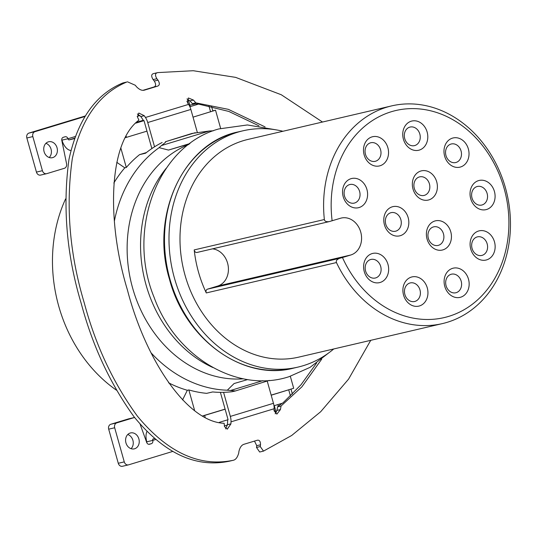 <?xml version="1.0" encoding="UTF-8"?>
<svg xmlns="http://www.w3.org/2000/svg" width="537" height="537" viewBox="0 0 537 537"><rect width="100%" height="100%" fill="white"/><g stroke="black" fill="none" stroke-linecap="round" stroke-linejoin="round"><path stroke-width="0.81" d="M116.469 390.198A139.036 114.858 -103.1 0 1 65.568 198.958M161.456 145.547C165.168 142.748 166.497 141.479 165.436 141.734L191.951 133.451L209.376 130.994L161.456 145.547L159.127 147.662A130.86 108.098 76.9 0 0 114.374 221.116M213.303 130.806L209.376 130.994M269.272 380.397L235.488 390.943L227.305 390.218A130.86 108.098 76.9 0 1 151.078 352.849M290.322 376.296L293.692 388.278L271.165 395.118M182.56 399.924L187.339 390.285L188.836 389.936A130.86 108.098 76.9 0 0 206.671 393.346L212.659 391.95A130.86 108.098 -103.1 0 0 232.199 391.708L235.488 390.943M194.642 410.597L188.836 389.936M116.757 162.308L124.812 167.833L126.309 167.484L120.865 148.118M74.388 138.64L69.078 139.882A1.363 0.765 73.1 0 1 67.957 138.741L61.977 140.137A2.725 2.255 76.9 0 0 61.735 139.519M70.897 150.467A12.27 6.9 73.1 0 1 61.977 140.137M40.778 175.049A4.088 3.376 -103.1 0 1 40.597 175.096A4.088 3.376 -103.1 0 1 36.435 172.095L42.423 170.699A4.088 3.376 76.9 0 0 46.585 173.699A4.088 3.376 76.9 0 0 46.759 173.652L64.366 168.303A4.088 3.376 76.9 0 0 66.575 163.731L61.795 140.365A2.725 2.255 -103.1 0 1 63.265 137.318L65.064 136.774A2.725 2.255 -103.1 0 1 65.185 136.74A2.725 2.255 -103.1 0 1 67.957 138.741L75.12 136.566M42.423 170.699L32.838 136.593A4.088 3.376 76.9 0 1 34.965 131.679L84.806 116.542M44.094 151.682A8.176 6.759 -103.1 0 1 48.706 141.755A8.176 6.759 -103.1 0 1 57.036 147.756A8.176 6.759 -103.1 0 1 52.425 157.683A8.176 6.759 -103.1 0 1 44.094 151.682M36.435 172.095L26.85 137.989A4.088 3.376 -103.1 0 1 28.978 133.075L85.135 116.026M45.92 143.325A8.176 6.759 -103.1 0 1 51.049 149.152A8.176 6.759 -103.1 0 1 49.229 157.509M212.78 110.857L215.532 110.213L220.647 128.403M193.031 117.153L215.532 110.213M146.413 152.555L139.573 154.629A130.86 108.098 76.9 0 0 126.309 167.484M227.681 419.813A5.451 3.068 73.1 0 1 227.681 419.827A311.01 175.002 73.1 0 1 227.433 424.7L230.917 423.888L227.272 429.164L224.459 426.579L224.157 423.29C187.044 422.095 145.44 359.642 127.376 289.772C106.447 220.929 108.461 142.513 138.942 120.12L137.452 117.046L138.794 113.038L144.292 115.724L140.815 116.536A311.01 175.002 73.1 0 1 143.607 120.704A5.451 3.068 73.1 0 1 143.627 120.738L144.017 120.644L146.963 131.142L125.557 137.633M258.968 125.853L228.796 111.428L198.576 104.084L189.876 106.722M273.984 405.757L282.63 403.133L284.637 401.233L300.988 384.787L316.582 363.072M265.077 126.9L228.359 109.347L195.83 102.849L192.374 103.654L198.576 104.084M321.703 359.152L301.888 386.841L281.052 406.012L277.589 406.824L282.24 403.227M155.435 439.602L152.756 440.414A1.363 0.765 73.1 0 1 153.105 438.937A1.363 0.765 73.1 0 1 153.139 438.93L154.334 438.648M219.297 422.364L228.077 419.699L220.392 392.352M126.745 82.04L122.906 82.94L126.745 82.04C99.291 93.505 81.154 119.013 72.32 158.563C65.615 205.886 69.595 253.988 84.249 302.861C95.633 345.425 113.374 383.223 137.472 416.256C167.564 452.516 199.435 467.203 233.078 460.323L229.239 461.223L233.078 460.323C235.589 459.894 237.461 457.49 238.703 453.121A316.461 178.076 -106.9 0 0 238.938 451.349C239.911 447.395 241.59 445.039 243.966 444.28L257.136 440.286M122.906 82.94C95.626 94.257 77.643 119.738 68.971 159.368C62.52 206.745 66.615 254.813 81.255 303.559C92.606 346.029 110.246 383.827 134.169 416.967C164.147 453.389 195.837 468.136 229.239 461.223M256.908 440.353C259.297 439.662 260.499 441.146 260.505 444.797A316.461 178.076 -106.9 0 1 260.264 446.569L263.506 451.114L259.666 452.006L256.491 447.455A311.01 175.002 -106.9 0 0 256.753 445.676L254.484 441.085M322.489 122.033L281.301 94.76L235.622 77.368L193.26 70.723L157.885 72.589C155.119 73.079 154.784 75.12 156.864 78.717A316.461 178.076 -106.9 0 1 158.012 80.167C159.952 83.436 159.737 85.45 157.361 86.209L153.669 87.075C156.039 86.329 156.233 84.316 154.26 81.04A311.01 175.002 -106.9 0 0 153.092 79.597C150.964 75.999 151.286 73.958 154.045 73.482M153.669 87.075L142.99 90.317M275.186 413.819L276.944 410.396L277.589 406.824M225.587 428.882L227.433 424.7M140.815 116.536L137.378 113.985M192.374 103.654L189.937 100.862L186.97 98.922M157.361 86.209L144.419 90.142C142.023 90.827 139.365 89.686 136.445 86.712A316.461 178.076 -106.9 0 0 135.304 85.262L127.437 81.805M157.885 72.589L153.783 73.535M263.506 451.114L291.692 435.473L320.663 411.751L348.567 379.142L370.745 340.324M195.83 102.849L193.421 100.05L188.393 97.976L187.42 102.627A316.461 178.076 -106.9 0 1 188.588 104.386L145.46 117.482A316.461 178.076 -106.9 0 0 144.292 115.724M276.944 410.396L280.428 409.583L281.052 406.012M280.428 409.583L276.87 414.108L274.045 410.798A316.461 178.076 -106.9 0 0 274.138 408.744A10.908 6.135 -106.9 0 0 273.467 403.314L267.258 381.223M230.917 423.888A316.461 178.076 -106.9 0 0 231.011 421.84A10.908 6.135 -106.9 0 0 230.339 416.41L223.573 392.332M197.287 132.303L190.863 109.441A10.908 6.135 -106.9 0 0 188.588 104.386M144.017 120.644L135.921 123.101M189.83 105.185L195.387 103.883M136.74 122.248L143.305 120.254M190.051 105.964L189.621 106.192M154.555 146.802L147.735 122.537A10.908 6.135 -106.9 0 0 145.46 117.482M146.963 131.142L151.756 148.192L152.776 147.95M202.905 415.94L225.124 409.207M225.097 409.107L202.798 415.88M271.192 395.219L290.973 389.103M162.147 142.5A130.86 108.098 76.9 0 0 145.554 153.233L139.573 154.629M124.812 167.833A130.86 108.098 76.9 0 0 113.824 183.036M168.558 382.794A130.86 108.098 76.9 0 0 187.339 390.285M189.964 143.54L168.47 150.071L159.127 147.662M243.429 378.82A121.315 100.218 -103.1 0 1 132.572 287.879A121.315 100.218 76.9 0 1 188.729 144.473M189.521 143.876L168.47 150.071M247.678 379.565L234.092 383.539L227.305 390.218M238.327 131.88A121.315 100.218 76.9 0 0 169.94 279.153A121.315 100.218 76.9 0 0 293.477 368.16C243.543 381.384 185.252 339.901 169.477 279.233C149.742 214.753 183.761 142.62 238.327 131.88L242.818 130.833A121.315 100.218 -103.1 0 0 174.431 278.106A121.315 100.218 76.9 0 0 297.968 367.107A121.315 100.218 76.9 0 0 333.739 348.963M242.818 130.833A121.315 100.218 -103.1 0 1 282.925 131.27M332.135 220.801A106.319 87.833 76.9 0 1 442.387 114.603A106.319 87.833 76.9 0 1 490.375 285.335A106.319 87.833 76.9 0 1 342.458 257.525L339.458 258.351C336.766 259.566 335.766 260.969 336.457 262.553A111.777 92.337 76.9 0 0 442.441 323.589L298.82 357.112A111.777 92.337 -103.1 0 1 185.003 275.105A111.777 92.337 -103.1 0 1 243.18 140.714A111.777 92.337 -103.1 0 1 248.007 139.419L391.627 105.896A111.777 92.337 76.9 0 0 386.801 107.185A111.777 92.337 76.9 0 0 324.361 219.532C324.603 221.257 326.194 221.956 329.141 221.627L340.471 218.27A19.084 15.768 -103.1 0 1 341.297 218.049A19.084 15.768 -103.1 0 1 360.864 232.548A19.084 15.768 -103.1 0 1 350.795 254.994L217.646 286.073A19.084 15.768 76.9 0 0 228.218 266.211A19.084 15.768 76.9 0 0 212.498 248.853M442.441 323.589A111.777 92.337 76.9 0 0 447.267 322.294A111.777 92.337 76.9 0 0 506.237 190.816A111.777 92.337 76.9 0 0 391.627 105.896M336.457 262.553L206.295 292.933A111.777 92.337 -103.1 0 1 194.206 249.913L324.361 219.532M328.738 221.714L197.2 252.417A2.725 2.255 -103.1 0 1 197.086 252.45L329.141 221.627M197.086 252.45A2.725 2.255 -103.1 0 1 194.206 249.913M342.458 257.525L350.795 254.994M428.922 199.878A14.996 12.385 -103.1 0 1 413.007 189.051A14.996 12.385 -103.1 0 1 420.807 171.021A14.996 12.385 -103.1 0 1 436.722 181.848A14.996 12.385 -103.1 0 1 428.922 199.878M442.971 249.859A14.996 12.385 -103.1 0 1 427.056 239.032A14.996 12.385 -103.1 0 1 434.856 221.002A14.996 12.385 -103.1 0 1 450.771 231.83A14.996 12.385 -103.1 0 1 442.971 249.859M400.36 235.676A14.996 12.385 -103.1 0 1 384.445 224.849A14.996 12.385 -103.1 0 1 392.252 206.819A14.996 12.385 -103.1 0 1 408.167 217.646A14.996 12.385 -103.1 0 1 400.36 235.676M419.478 305.942A14.996 12.385 -103.1 0 1 403.562 295.115A14.996 12.385 -103.1 0 1 411.369 277.085A14.996 12.385 -103.1 0 1 427.284 287.913A14.996 12.385 -103.1 0 1 419.478 305.942M380.183 282.455A14.996 12.385 -103.1 0 1 364.267 271.628A14.996 12.385 -103.1 0 1 372.074 253.598A14.996 12.385 -103.1 0 1 387.989 264.426A14.996 12.385 -103.1 0 1 380.183 282.455M359.125 207.537A14.996 12.385 -103.1 0 1 343.21 196.71A14.996 12.385 -103.1 0 1 351.017 178.68A14.996 12.385 -103.1 0 1 366.932 189.507A14.996 12.385 -103.1 0 1 359.125 207.537M380.075 165.758A14.996 12.385 -103.1 0 1 364.16 154.931A14.996 12.385 -103.1 0 1 371.96 136.901A14.996 12.385 -103.1 0 1 387.875 147.729A14.996 12.385 -103.1 0 1 380.075 165.758M419.33 150.071A14.996 12.385 -103.1 0 1 403.408 139.244A14.996 12.385 -103.1 0 1 411.214 121.214A14.996 12.385 -103.1 0 1 427.13 132.042A14.996 12.385 -103.1 0 1 419.33 150.071M460.558 166.987A14.996 12.385 -103.1 0 1 444.643 156.166A14.996 12.385 -103.1 0 1 452.449 138.137A14.996 12.385 -103.1 0 1 468.365 148.964A14.996 12.385 -103.1 0 1 460.558 166.987M460.686 297.203A14.996 12.385 -103.1 0 1 444.77 286.375A14.996 12.385 -103.1 0 1 452.577 268.346A14.996 12.385 -103.1 0 1 468.492 279.173A14.996 12.385 -103.1 0 1 460.686 297.203M486.67 259.874A14.996 12.385 -103.1 0 1 470.754 249.047A14.996 12.385 -103.1 0 1 478.561 231.017A14.996 12.385 -103.1 0 1 494.476 241.845A14.996 12.385 -103.1 0 1 486.67 259.874M486.623 209.484A14.996 12.385 -103.1 0 1 470.707 198.656A14.996 12.385 -103.1 0 1 478.507 180.627A14.996 12.385 -103.1 0 1 494.423 191.454A14.996 12.385 -103.1 0 1 486.623 209.484M206.295 292.933A2.725 2.255 -103.1 0 1 207.524 289.148L217.646 286.073M424.452 195.334A9.538 7.88 -103.1 0 1 424.042 195.441A9.538 7.88 -103.1 0 1 414.255 188.192A9.538 7.88 -103.1 0 1 419.29 176.968A9.538 7.88 -103.1 0 1 419.706 176.861A9.538 7.88 -103.1 0 1 429.486 184.11A9.538 7.88 -103.1 0 1 424.452 195.334M438.501 245.315A9.538 7.88 -103.1 0 1 438.091 245.422A9.538 7.88 -103.1 0 1 428.304 238.173A9.538 7.88 -103.1 0 1 433.339 226.95A9.538 7.88 -103.1 0 1 433.755 226.836A9.538 7.88 -103.1 0 1 443.535 234.085A9.538 7.88 -103.1 0 1 438.501 245.315M395.897 231.125A9.538 7.88 -103.1 0 1 395.487 231.232A9.538 7.88 -103.1 0 1 385.7 223.983A9.538 7.88 -103.1 0 1 390.735 212.759A9.538 7.88 -103.1 0 1 391.144 212.652A9.538 7.88 -103.1 0 1 400.931 219.902A9.538 7.88 -103.1 0 1 395.897 231.125M415.007 301.398A9.538 7.88 -103.1 0 1 414.598 301.505A9.538 7.88 -103.1 0 1 404.817 294.256A9.538 7.88 -103.1 0 1 409.845 283.033A9.538 7.88 -103.1 0 1 410.261 282.925A9.538 7.88 -103.1 0 1 420.041 290.175A9.538 7.88 -103.1 0 1 415.007 301.398M375.719 277.911A9.538 7.88 -103.1 0 1 375.309 278.018A9.538 7.88 -103.1 0 1 365.522 270.769A9.538 7.88 -103.1 0 1 370.557 259.546A9.538 7.88 -103.1 0 1 370.966 259.438A9.538 7.88 -103.1 0 1 380.753 266.688A9.538 7.88 -103.1 0 1 375.719 277.911M354.662 202.986A9.538 7.88 -103.1 0 1 354.245 203.1A9.538 7.88 -103.1 0 1 344.465 195.851A9.538 7.88 -103.1 0 1 349.5 184.627A9.538 7.88 -103.1 0 1 349.909 184.513A9.538 7.88 -103.1 0 1 359.689 191.763A9.538 7.88 -103.1 0 1 354.662 202.986M375.605 161.214A9.538 7.88 -103.1 0 1 375.195 161.322A9.538 7.88 -103.1 0 1 365.408 154.072A9.538 7.88 -103.1 0 1 370.443 142.849A9.538 7.88 -103.1 0 1 370.859 142.741A9.538 7.88 -103.1 0 1 380.639 149.991A9.538 7.88 -103.1 0 1 375.605 161.214M414.859 145.52A9.538 7.88 -103.1 0 1 414.45 145.634A9.538 7.88 -103.1 0 1 404.663 138.385A9.538 7.88 -103.1 0 1 409.697 127.162A9.538 7.88 -103.1 0 1 410.114 127.047A9.538 7.88 -103.1 0 1 419.894 134.297A9.538 7.88 -103.1 0 1 414.859 145.52M456.094 162.442A9.538 7.88 -103.1 0 1 455.678 162.55A9.538 7.88 -103.1 0 1 445.898 155.3A9.538 7.88 -103.1 0 1 450.932 144.077A9.538 7.88 -103.1 0 1 451.342 143.97A9.538 7.88 -103.1 0 1 461.129 151.219A9.538 7.88 -103.1 0 1 456.094 162.442M456.215 292.658A9.538 7.88 -103.1 0 1 455.806 292.766A9.538 7.88 -103.1 0 1 446.025 285.516A9.538 7.88 -103.1 0 1 451.053 274.293A9.538 7.88 -103.1 0 1 451.469 274.185A9.538 7.88 -103.1 0 1 461.249 281.435A9.538 7.88 -103.1 0 1 456.215 292.658M482.199 255.33A9.538 7.88 -103.1 0 1 481.79 255.437A9.538 7.88 -103.1 0 1 472.01 248.188A9.538 7.88 -103.1 0 1 477.037 236.965A9.538 7.88 -103.1 0 1 477.453 236.857A9.538 7.88 -103.1 0 1 487.234 244.107A9.538 7.88 -103.1 0 1 482.199 255.33M482.152 204.933A9.538 7.88 -103.1 0 1 481.743 205.047A9.538 7.88 -103.1 0 1 471.956 197.797A9.538 7.88 -103.1 0 1 476.99 186.574A9.538 7.88 -103.1 0 1 477.406 186.46A9.538 7.88 -103.1 0 1 487.187 193.709A9.538 7.88 -103.1 0 1 482.152 204.933M151.87 148.561A5.451 4.504 -103.1 0 1 151.756 148.192M146.89 442.891A2.725 2.255 76.9 0 0 146.776 441.81A12.27 6.9 73.1 0 1 146.87 431.6M122.624 466.23A4.088 3.376 -103.1 0 1 122.449 466.277A4.088 3.376 -103.1 0 1 118.281 463.277L108.696 429.17A4.088 3.376 -103.1 0 1 110.823 424.257L128.43 418.914A4.088 3.376 -103.1 0 1 128.605 418.867A4.088 3.376 -103.1 0 1 128.786 418.826M127.766 434.507A8.176 6.759 -103.1 0 1 132.901 440.333A8.176 6.759 -103.1 0 1 131.075 448.69M172.437 451.523L128.605 464.834A4.088 3.376 76.9 0 1 128.43 464.881A4.088 3.376 76.9 0 1 124.269 461.88L114.683 427.774A4.088 3.376 76.9 0 1 116.811 422.861L134.411 417.511A4.088 3.376 76.9 0 1 134.565 417.471L128.605 418.867M140.144 424.29L146.715 442.495A2.725 2.255 -103.1 0 0 149.42 444.274A2.725 2.255 -103.1 0 0 149.541 444.24L151.34 443.696L148.729 444.3M146.776 441.81L152.756 440.414A2.725 2.255 -103.1 0 1 151.34 443.696M138.882 438.937A8.176 6.759 -103.1 0 1 134.27 448.865A8.176 6.759 -103.1 0 1 125.947 442.864A8.176 6.759 -103.1 0 1 130.551 432.936A8.176 6.759 -103.1 0 1 138.882 438.937M277.844 404.583L278.32 406.281M193.273 103.715L193.454 104.339M137.183 116.381L139.969 115.536M186.782 101.318L187.447 101.117L188.044 99.365M188.225 99.473L190.071 106.051M274.293 405.663L276.146 412.436L274.467 410.691L274.045 410.818M227.413 424.975L224.399 425.888M69.078 139.882L74.529 138.224M28.978 133.075L34.965 131.679M26.85 137.989L32.838 136.593M210.578 111.824L208.906 105.87M158.012 80.167L154.26 81.04M153.092 79.597L156.864 78.717M274.138 408.744L231.011 421.84M260.264 446.569L256.491 447.455M260.505 444.797L256.753 445.676M189.937 100.862L193.421 100.05M204.637 415.423L205.114 417.115M288.738 389.889L290.45 395.977M273.467 403.314L230.339 416.41M195.24 132.686L165.436 141.734M212.813 367.496A121.315 100.218 -103.1 0 1 146.004 284.738A121.315 100.218 -103.1 0 1 166.289 168.182M262.841 380.666L230.319 390.54M339.458 258.351L207.524 289.148M190.863 109.441L147.735 122.537M118.281 463.277L124.269 461.88M108.696 429.17L114.683 427.774M110.823 424.257L116.811 422.861M128.43 418.914L134.411 417.511M126.477 137.358L126.215 136.425M188.205 103.802L187.447 101.117M274.467 410.691L274.112 409.422M40.597 175.096L46.585 173.699M290.994 389.11L292.397 394.084M328.456 353.098L310.024 367.375L289.081 376.679C237.065 393.822 175.398 356.722 154.025 297.156C126.336 229.661 157.851 145.366 218.854 128.927L247.416 124.953L276.36 129.894M297.968 367.107L293.477 368.16M122.449 466.277L128.43 464.881M212.833 111.045L211.538 106.433"/></g></svg>
